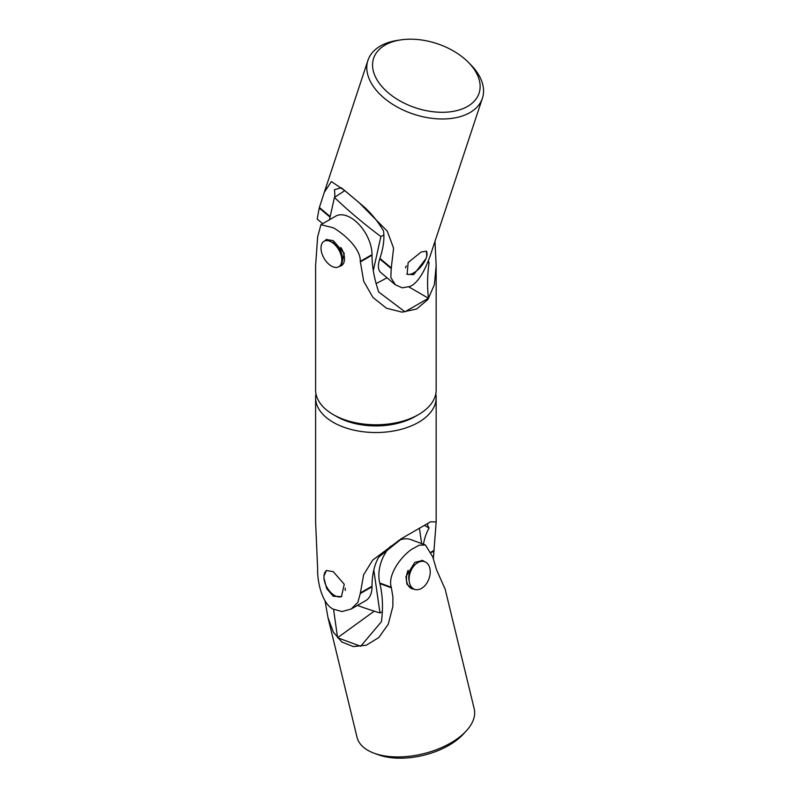 <?xml version="1.0" encoding="UTF-8"?>
<svg xmlns="http://www.w3.org/2000/svg" width="798" height="798" viewBox="0 0 798 798"><rect width="100%" height="100%" fill="white"/><g stroke="black" fill="none" stroke-linecap="round" stroke-linejoin="round"><path stroke-width="1.2" d="M435 241.385L436.167 265.794L436.167 389.983A60.289 34.803 180 0 1 418.511 414.591A60.289 34.803 180 0 1 333.255 414.591L336.606 416.526A55.541 32.07 0 0 0 415.16 416.526L418.511 414.591M416.765 415.559A55.541 32.07 180 0 1 336.606 416.526L333.255 414.591A60.289 34.803 180 0 1 315.599 389.983L315.599 265.794L317.654 236.777L320.936 224.687L333.255 227.769C343.619 233.535 360.915 248.627 360.277 261.395L372.028 254.612A30.144 17.406 -120 0 0 358.861 224.278A30.144 17.406 -120 0 0 335.639 216.198L320.936 224.687M339.409 266.333A15.072 8.698 -120 0 0 341.374 265.674L344.257 253.295L333.255 240.657L326.392 239.53M339.26 266.452L340.896 265.924M436.167 265.794L434.361 284.696L427.918 299.499L416.666 308.986L402.062 312.148L386.451 308.218L372.955 297.445L363.718 281.325L360.277 261.395M372.028 254.612L372.028 255.19A90.443 52.219 -120 0 0 378.741 292.018L404.955 311.809L428.456 298.243C427.11 286.672 427.319 274.901 429.085 262.951L427.748 262.173M428.456 298.243L408.835 286.911M429.085 262.951A90.443 52.219 60 0 1 428.327 260.687M400.746 39.9L397.374 40.409A60.289 36.728 18.3 0 0 383.599 44.379A60.289 36.728 18.3 0 0 367.928 60.389A60.289 36.728 18.3 0 0 397.753 107.311A60.289 36.728 18.3 0 0 466.73 114.254A60.289 36.728 18.3 0 0 482.401 98.244A60.289 36.728 18.3 0 0 470.67 64.648L468.266 62.224A55.541 33.835 -161.7 0 1 464.636 107.93A55.541 33.835 -161.7 0 1 388.566 93.057A55.541 33.835 -161.7 0 1 388.057 43.551A55.541 33.835 -161.7 0 1 400.746 39.9A55.541 33.835 -161.7 0 1 468.266 62.224M482.401 98.244L432.207 249.754C428.865 260.577 420.875 282.253 409.763 286.522L402.272 287.829L395.419 284.846L390.84 277.574L391.2 268.547L379.748 258.921A30.144 13.097 130.1 0 0 380.855 272.597L395.419 284.846M426.681 256.497L426.541 251.25L421.194 251.949L408.127 262.572L407.15 274.322L413.693 274.642L426.012 258.532M330.043 217.136L319.21 208.029L317.195 219.081L322.671 223.689M319.21 208.029L324.297 192.348L331.379 181.545L344.995 190.792L359.11 202.662L387.249 231.131L393.584 248.148L391.2 268.547M379.748 258.921L379.918 258.382A90.443 39.301 130.1 0 0 383.509 230.971C377.983 221.575 371.559 213.595 364.257 207.021L341.344 187.759L334.422 189.705A90.443 39.301 -49.9 0 1 334.791 197.226M373.294 270.582L380.885 236.527A474.69 328.138 -167.4 0 1 356.806 217.485A474.69 328.138 -167.4 0 1 334.432 197.475A474.69 328.138 -167.4 0 1 344.796 190.662M387.04 277.794A474.69 328.138 -167.4 0 1 376.117 283.559M383.878 235.051A474.69 328.138 -167.4 0 1 380.885 236.527M329.454 219.769L334.432 197.475M405.593 267.889A15.072 6.554 -49.9 0 1 406.262 265.854M426.212 251.041A15.072 6.554 -49.9 0 1 426.79 256.038A15.072 6.554 -49.9 0 1 417.883 269.794A15.072 6.554 -49.9 0 1 406.771 273.973M342.063 255.43A7.591 4.389 60 0 1 341.813 256.148M331.22 241.904A11.87 6.853 60 0 1 333.843 242.941A11.87 6.853 60 0 1 339.838 249.315A11.87 6.853 60 0 1 342.232 257.475A11.87 6.853 60 0 1 341.813 260.258M334.781 243.969A7.591 4.389 60 0 1 335.519 244.108M341.374 265.674A15.072 8.698 -120 0 0 341.454 248.417A15.072 8.698 -120 0 0 340.896 247.47M326.791 239.33A15.072 8.698 -120 0 0 326.302 239.57A15.072 8.698 -120 0 0 324.756 240.956M329.554 264.786A14.713 8.499 60 0 1 321.045 246.971A14.713 8.499 60 0 1 331.409 242.013A14.713 8.499 60 0 1 333.265 243.28A14.713 8.499 60 0 1 341.813 260.038A14.713 8.499 60 0 1 329.554 264.786M336.447 244.926A7.591 4.389 60 0 1 336.467 244.936L331.409 242.013M341.813 254.203A7.591 4.389 60 0 1 341.813 254.223L341.813 260.038M315.968 393.853A60.289 34.803 0 0 0 315.599 397.733A60.289 34.803 0 0 0 333.255 422.341A60.289 34.803 0 0 0 398.95 429.883A60.289 34.803 0 0 0 436.167 397.733A60.289 34.803 0 0 0 435.798 393.853M433.334 559.069L436.167 521.912L430.541 521.822L401.314 538.7L372.676 560.106L363.639 574.769L360.277 593.552L357.853 602.41L351.08 609.064L342.053 611.537L333.255 609.163C322.083 603.867 317.195 581.612 317.654 568.944L315.599 521.912L315.599 397.733M323.978 578.161L326.691 588.585L333.255 596.276L341.464 596.635L344.257 584.286L333.255 571.657L326.392 570.53L323.978 575.966M351.08 609.064L365.783 600.575A30.144 17.406 -120 0 0 372.028 586.779L360.277 593.552M402.82 537.832L378.741 557.124A90.443 52.219 -120 0 0 372.028 586.191L372.028 586.779M423.449 544.246A90.443 52.219 60 0 1 429.085 528.057C427.319 525.343 427.11 523.678 428.456 523.039M424.506 525.413L429.085 528.057M382.332 611.727A474.69 221.106 171.9 0 1 379.968 612.954A474.69 221.106 171.9 0 1 357.394 605.413M379.968 612.954L373.803 569.902M419.449 528.386L421.623 543.578M341.813 596.405A15.072 8.698 60 0 1 331.2 592.894A15.072 8.698 60 0 1 324.108 579.318A15.072 8.698 60 0 1 326.701 570.37M345.215 588.216A15.072 8.698 60 0 1 345.215 590.42M409.135 577.662A7.591 5.097 -69.7 0 1 408.835 575.827M411.638 568.256A7.591 5.097 -69.7 0 1 413.055 567.049M408.117 570.271A15.072 10.105 110.3 0 0 407.429 583.937A15.072 10.105 110.3 0 0 412.037 588.774A15.072 10.105 110.3 0 0 414.242 589.193M424.426 561.602A15.072 10.105 110.3 0 0 422.481 560.495A15.072 10.105 110.3 0 0 421.863 560.296M409.175 580.954A11.87 7.96 -69.7 0 1 408.756 576.904A11.87 7.96 -69.7 0 1 412.267 567.378A11.87 7.96 -69.7 0 1 415.219 564.575M333.564 609.333L337.574 637.742L360.696 646.28L381.424 621.692A90.443 60.648 110.3 0 0 379.878 583.577L379.728 582.989L391.289 587.258C387.419 575.218 400.616 556.944 411.638 549.333L419.159 545.214L425.414 544.974L432.855 557.104L436.496 569.692L445.164 589.193L474.212 708.824A60.289 31.661 166.4 0 1 466.331 730.848A60.289 31.661 166.4 0 1 457.573 738.539A60.289 31.661 166.4 0 1 374.142 753.232A60.289 31.661 166.4 0 1 357.035 737.272L327.998 617.642L325.035 600.814M374.142 753.232L378.362 754.778A55.541 29.167 -13.6 0 0 455.229 741.242A55.541 29.167 -13.6 0 0 463.289 734.16L466.331 730.848M422.481 560.495L414.81 562.381L405.953 576.585L406.92 584.136L412.037 588.774M412.646 588.964L414.411 589.263M391.289 587.258L392.875 596.844L392.865 606.44L388.227 624.275L378.751 637.592L366.312 645.193L353.374 646.599L341.843 642.031L333.345 632.126L327.998 617.642M337.574 637.742L374.222 611.158M425.414 544.974L410.96 539.638A30.144 20.209 110.3 0 0 398.172 540.745M390.821 546.111A30.144 20.209 110.3 0 0 379.728 582.989M413.464 566.52L411.499 569.044A7.591 5.097 110.3 0 0 409.254 575.139L409.105 578.331A14.713 9.865 110.3 0 0 421.374 588.475A14.713 9.865 110.3 0 0 430.082 569.662A14.713 9.865 110.3 0 0 417.933 562.55A14.713 9.865 110.3 0 0 413.464 566.52A14.713 9.865 110.3 0 0 409.105 578.331M360.277 261.973L372.028 255.19M391.369 268.008L379.918 258.382M330.173 216.567L319.39 207.49M360.277 592.974L372.028 586.191M431.269 551.987L434.112 550.351M434.112 550.929L431.449 552.465M379.878 583.577L391.429 587.847M324.297 192.348L367.928 60.389M436.167 521.912L436.167 397.733"/></g></svg>

